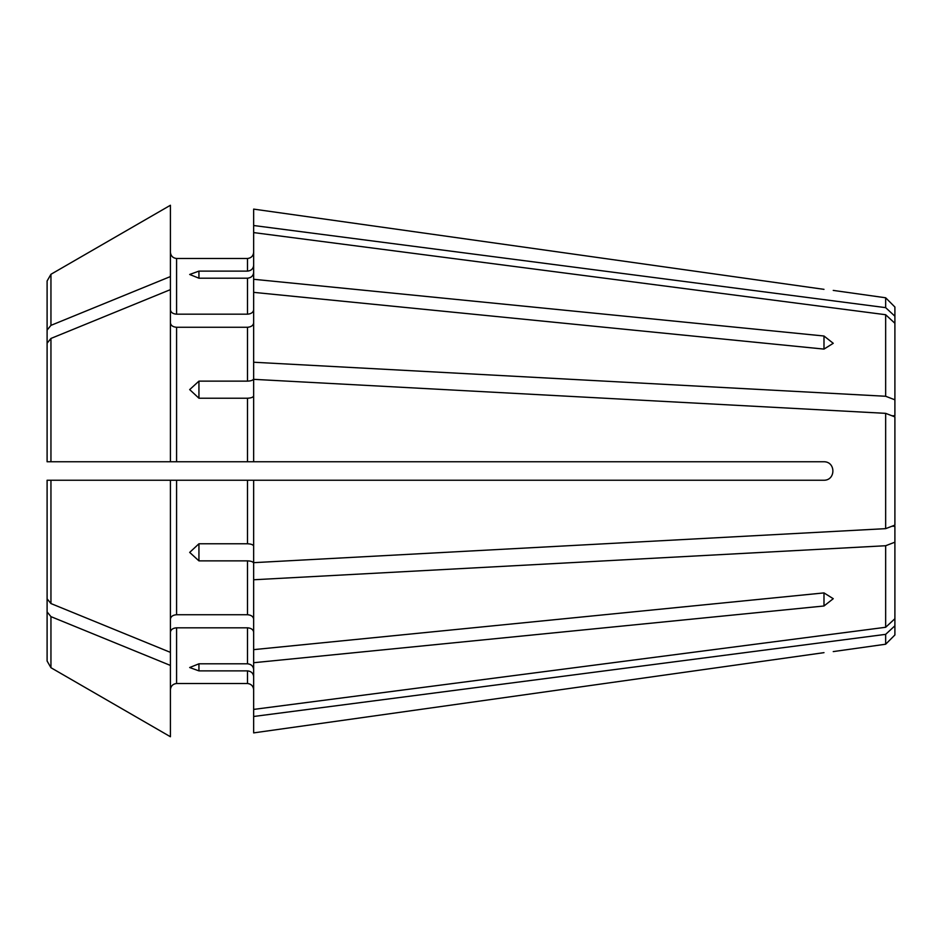 <?xml version="1.0" encoding="UTF-8"?>
<svg xmlns="http://www.w3.org/2000/svg" width="942" height="942" viewBox="0 0 942 942"><rect width="100%" height="100%" fill="white"/><g stroke="black" fill="none" stroke-linecap="round" stroke-linejoin="round"><path stroke-width="1.41" d="M894.9 316.206L885.657 307.645L885.657 297.778L894.9 307.021L894.9 415.763L891.956 415.763L894.9 416.894L885.657 413.35L253.657 379.332L253.657 461.757L823.991 461.757C835.837 461.745 835.837 480.243 823.991 480.243L247.487 480.243L247.487 543.781L198.939 543.781L198.939 560.867L247.487 560.867L247.487 614.737C251.173 615.032 253.233 616.492 253.657 619.094M823.991 592.907L833.246 598.7L823.991 605.989L253.657 662.721L253.657 649.639L823.991 592.907L823.991 605.989M198.939 663.804L198.939 670.881L189.683 667.525L198.939 663.804L247.487 663.804C251.173 664.204 253.233 666.1 253.657 669.503M253.657 272.497C253.233 275.9 251.173 277.796 247.487 278.196L198.939 278.196L189.683 274.475L198.939 271.119L247.487 271.119C251.173 270.719 253.233 268.823 253.657 265.42M894.9 416.894L894.9 525.106L891.956 526.237L894.9 526.237L894.9 618.717L885.657 627.278L253.657 709.408L253.657 732.888L823.991 652.653C835.837 651.252 835.837 651.252 823.991 652.653L253.657 732.888M198.939 670.881L247.487 670.881L247.487 683.515C251.173 683.951 253.233 686 253.657 689.685C253.233 686 251.173 683.951 247.487 683.515L176.578 683.515C172.892 683.951 170.843 686 170.42 689.685C170.843 686 172.892 683.951 176.578 683.515L176.578 627.819C172.892 628.114 170.843 629.574 170.42 632.176L170.42 689.685M253.657 676.58C253.233 673.177 251.173 671.281 247.487 670.881M894.9 618.717L894.9 625.794L885.657 634.355L253.657 716.485M170.42 480.243L170.42 652.37A628135.597 444158.946 180 0 1 50.95 603.551L50.95 480.243L47.1 480.243L176.578 480.243L176.578 614.737L247.487 614.737M176.578 614.737C172.892 615.032 170.843 616.492 170.42 619.094M50.95 603.551L47.1 598.829L47.1 480.243M170.42 652.37L170.42 665.441A628135.585 444158.935 180 0 1 50.95 616.633L47.1 611.911L47.1 550.74M176.578 627.819L247.487 627.819L247.487 663.804M253.657 632.176C253.233 629.574 251.173 628.114 247.487 627.819M894.9 525.106L885.657 528.65L253.657 562.668L253.657 480.243M253.657 546.148C253.233 544.735 251.173 543.946 247.487 543.781M894.9 542.192L885.657 545.736L253.657 579.766L253.657 563.234C253.233 561.821 251.173 561.032 247.487 560.867M47.1 461.757L50.95 461.757L47.1 461.757L47.1 330.089L50.95 325.367A628135.597 444158.935 180 0 1 170.42 276.559L170.42 289.63A628135.597 444158.935 180 0 0 50.95 338.449L47.1 343.171L47.1 461.757M253.657 461.757L50.95 461.757L50.95 338.449M176.578 480.243L247.487 480.243M253.657 395.852C253.233 397.265 251.173 398.054 247.487 398.219L198.939 398.219L189.683 389.599L198.939 381.133L247.487 381.133C251.173 380.968 253.233 380.179 253.657 378.766L253.657 362.234L885.657 396.264L894.9 399.808M823.991 336.011L823.991 349.093L833.246 343.3L823.991 336.011L253.657 279.279L253.657 362.234M253.657 309.824C253.233 312.426 251.173 313.886 247.487 314.181L176.578 314.181C172.892 313.886 170.843 312.426 170.42 309.824M823.991 349.093L253.657 292.361M253.657 322.906C253.233 325.508 251.173 326.968 247.487 327.263L176.578 327.263C172.892 326.968 170.843 325.508 170.42 322.906M885.657 307.645L253.657 225.515L253.657 279.279M253.657 209.112L823.991 289.347C835.837 290.748 835.837 290.748 823.991 289.347L253.657 209.112L253.657 225.515M176.578 314.181L176.578 258.485C172.892 258.049 170.843 256 170.42 252.315C170.843 256 172.892 258.049 176.578 258.485L247.487 258.485C251.173 258.049 253.233 256 253.657 252.315C253.233 256 251.173 258.049 247.487 258.485L247.487 271.119M47.1 330.089L47.1 280.975L50.95 274.287A628135.597 628135.597 0 0 1 170.42 205.262A628135.585 628135.585 0 0 0 50.95 274.287L47.1 280.975L47.1 348.987M47.1 593.013L47.1 661.025L50.95 667.713A628135.585 628135.585 0 0 0 170.42 736.738L170.42 665.441M894.9 323.283L885.657 314.722L885.657 396.264M885.657 413.35L885.657 528.65M885.657 545.736L885.657 627.278M894.9 625.794L894.9 634.979L885.657 644.222L833.246 651.593M885.657 634.355L885.657 644.222M170.42 289.63L170.42 461.757M170.42 205.262L170.42 276.559M50.95 616.633L50.95 667.713A628135.597 628135.597 0 0 0 170.42 736.738M47.1 611.911L47.1 661.025M253.657 579.766L253.657 649.639M198.939 560.867L189.683 552.401L198.939 543.781M253.657 662.721L253.657 709.408M885.657 314.722L253.657 232.592M198.939 278.196L198.939 271.119M198.939 398.219L198.939 381.133M247.487 278.196L247.487 314.181M247.487 398.219L247.487 461.757M247.487 327.263L247.487 381.133M50.95 274.287L50.95 325.367M176.578 327.263L176.578 461.757M885.657 297.778L833.246 290.407"/></g></svg>
